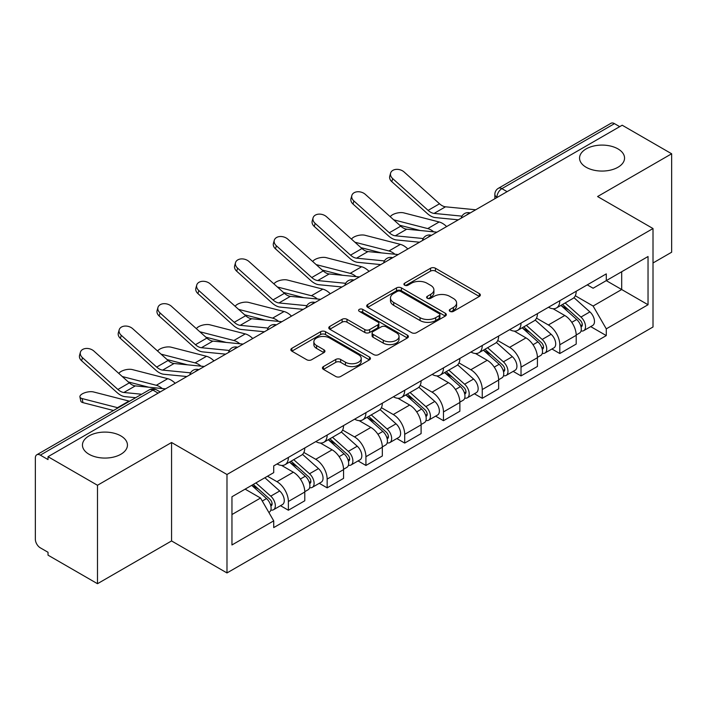 <?xml version="1.0" encoding="UTF-8"?>
<svg xmlns="http://www.w3.org/2000/svg" width="707" height="707" viewBox="0 0 707 707"><rect width="100%" height="100%" fill="white"/><g stroke="black" fill="none" stroke-linecap="round" stroke-linejoin="round"><path stroke-width="1.06" d="M450.005 311.38A2.413 1.396 0 0 0 453.426 311.38L479.346 296.419A3.447 1.988 0 0 0 480.353 295.005A3.447 1.988 0 0 0 479.346 293.599L435.432 268.245A3.447 1.988 0 0 0 430.554 268.245L404.634 283.207A2.413 1.396 0 0 0 403.927 284.196A2.413 1.396 0 0 0 404.634 285.186A2.413 1.396 0 0 0 408.045 285.186L411.403 283.242A11.038 6.372 0 0 1 427.01 283.242L430.678 285.363A11.038 6.372 0 0 1 433.912 289.87A11.038 6.372 0 0 1 430.678 294.377L427.32 296.313A2.413 1.396 0 0 0 426.613 297.293A2.413 1.396 0 0 0 427.32 298.283A2.413 1.396 0 0 0 430.731 298.283L434.089 296.348A11.038 6.372 0 0 1 449.705 296.348L453.364 298.46A11.038 6.372 0 0 1 456.598 302.967A11.038 6.372 0 0 1 453.364 307.474L450.005 309.41A2.413 1.396 0 0 0 449.298 310.4A2.413 1.396 0 0 0 450.005 311.38L450.005 309.41M120.853 435.901A22.5 12.991 0 0 0 96.338 433.082A22.5 12.991 0 0 0 82.445 445.083A22.5 12.991 0 0 0 89.038 454.265A22.5 12.991 0 0 0 113.553 457.084A22.5 12.991 0 0 0 127.446 445.083A22.5 12.991 0 0 0 120.853 435.901M617.962 148.894A22.5 12.991 0 0 0 593.447 146.084A22.5 12.991 0 0 0 579.554 158.076A22.5 12.991 0 0 0 586.147 167.267A22.5 12.991 0 0 0 610.662 170.078A22.5 12.991 0 0 0 624.555 158.076A22.5 12.991 0 0 0 617.962 148.894M323.444 366.562A3.447 1.988 0 0 0 322.436 367.967A3.447 1.988 0 0 0 323.444 369.381L335.772 376.495A3.447 1.988 0 0 0 340.65 376.495L369.434 359.872A3.447 1.988 0 0 0 370.45 358.467A3.447 1.988 0 0 0 369.434 357.053L325.52 331.698A3.447 1.988 0 0 0 320.642 331.698L291.85 348.321A3.447 1.988 0 0 0 290.842 349.726A3.447 1.988 0 0 0 291.85 351.14L306.732 359.73A3.447 1.988 0 0 0 311.619 359.73L323.939 352.616A3.447 1.988 0 0 0 324.946 351.211A3.447 1.988 0 0 0 323.939 349.797L316.559 345.537A9.226 5.329 0 0 1 313.855 341.773A9.226 5.329 0 0 1 319.546 336.85A9.226 5.329 0 0 1 329.612 338.008L358.52 354.693A9.226 5.329 0 0 1 361.224 358.467A9.226 5.329 0 0 1 355.524 363.389A9.226 5.329 0 0 1 345.467 362.231L340.65 359.448A3.447 1.988 0 0 0 335.772 359.448L323.444 366.562L323.444 369.381M226.982 474.503L171.562 442.502L97.486 485.267L48.023 456.704L622.187 125.219L671.65 153.773L597.583 196.537L653.012 228.538L226.982 474.503L226.982 572.944L653.012 326.988L653.012 228.538M411.642 332.688A3.447 1.988 0 0 0 416.52 332.688L445.313 316.064A3.447 1.988 0 0 0 446.32 314.659A3.447 1.988 0 0 0 445.313 313.245L401.399 287.89A3.447 1.988 0 0 0 396.521 287.89L367.728 304.514A3.447 1.988 0 0 0 366.721 305.928A3.447 1.988 0 0 0 367.728 307.333L411.642 332.688M360.278 311.902A2.413 1.396 0 0 1 362.726 312.247L362.726 309.374L407.373 335.153A3.447 1.988 0 0 1 408.39 336.559A3.447 1.988 0 0 1 407.373 337.973L378.59 354.587A3.447 1.988 0 0 1 373.703 354.587L329.789 329.232L329.789 326.422A3.447 1.988 0 0 0 328.782 327.827A3.447 1.988 0 0 0 329.789 329.232M329.789 326.422L342.108 319.308A3.447 1.988 0 0 1 346.996 319.308L364.803 329.586A3.447 1.988 0 0 0 369.681 329.586L377.856 324.867A3.447 1.988 0 0 0 378.864 323.461A3.447 1.988 0 0 0 377.856 322.056L359.315 311.345A2.413 1.396 0 0 1 358.608 310.364A2.413 1.396 0 0 1 360.093 309.074A2.413 1.396 0 0 1 362.726 309.374M97.486 485.267L97.486 583.708L48.023 555.154L48.023 552.282L40.326 547.837M653.012 262.977L671.65 252.222L671.65 153.773M97.486 583.708L171.562 540.943L226.982 572.944M158.138 393.136L152.915 390.123L40.317 455.131A7.026 4.056 -120 0 0 36.808 454.778A7.026 4.056 -120 0 0 35.35 458.003L35.35 539.22A7.026 4.056 -120 0 0 40.317 547.837M48.023 456.704L48.023 459.577L40.326 455.131M507.105 191.659L501.89 188.645A7.026 4.056 60 0 0 498.373 188.301L610.972 123.292A7.026 4.056 60 0 1 614.48 123.637L501.89 188.645A7.026 4.056 120 0 0 496.915 197.253L496.915 197.545M619.703 126.65L614.48 123.637M559.803 300.722A16.173 9.332 60 0 1 556.453 307.978L572.856 298.513A16.173 9.332 -120 0 0 576.205 291.249M536.516 318.132L548.367 324.973A16.173 9.332 60 0 1 559.803 344.777L576.205 335.304A16.173 9.332 -120 0 0 564.769 315.499L553.033 308.72M576.205 335.304L576.205 344.062L559.803 353.535L551.937 348.993M556.453 307.978A16.173 9.332 60 0 1 548.491 307.253M559.803 344.777L559.803 353.535M521.024 323.108A16.173 9.332 60 0 1 517.674 330.363L534.085 320.898A16.173 9.332 -120 0 0 537.426 313.634M513.158 371.378L521.024 375.921L537.426 366.447L537.426 357.689A16.173 9.332 -120 0 0 525.999 337.893L514.254 331.106M517.674 330.363A16.173 9.332 60 0 1 509.72 329.639M497.746 340.518L509.588 347.358A16.173 9.332 60 0 1 521.024 367.163L521.024 375.921M482.254 345.493A16.173 9.332 60 0 1 478.904 352.749L495.307 343.284A16.173 9.332 -120 0 0 498.656 336.019M474.388 393.764L482.254 398.306L498.656 388.832L498.656 380.074A16.173 9.332 -120 0 0 487.22 360.278L475.484 353.5M478.904 352.749A16.173 9.332 60 0 1 470.942 352.024M458.967 362.903L470.818 369.743A16.173 9.332 60 0 1 482.254 389.548L482.254 398.306M443.475 367.879A16.173 9.332 60 0 1 440.125 375.143L456.536 365.669A16.173 9.332 -120 0 0 459.877 358.414M435.609 416.149L443.475 420.692L459.877 411.218L459.877 402.469A16.173 9.332 -120 0 0 448.45 382.664L436.705 375.885M440.125 375.143A16.173 9.332 60 0 1 432.171 374.41M420.197 385.288L432.039 392.129A16.173 9.332 60 0 1 443.475 411.934L443.475 420.692M404.704 390.264A16.173 9.332 60 0 1 401.355 397.528L417.757 388.055A16.173 9.332 -120 0 0 421.107 380.799M396.839 438.534L404.704 443.077L421.107 433.603L421.107 424.854A16.173 9.332 -120 0 0 409.671 405.049L397.935 398.271M401.355 397.528A16.173 9.332 60 0 1 393.392 396.795M381.418 407.683L393.269 414.523A16.173 9.332 60 0 1 404.704 434.319L404.704 443.077M365.926 412.649A16.173 9.332 60 0 1 362.576 419.914L378.987 410.44A16.173 9.332 -120 0 0 382.328 403.184M358.06 460.92L365.926 465.462L382.328 455.988L382.328 447.239A16.173 9.332 -120 0 0 370.901 427.435L359.156 420.656M362.576 419.914A16.173 9.332 60 0 1 354.622 419.18M342.648 430.068L354.49 436.908A16.173 9.332 60 0 1 365.926 456.704L365.926 465.462M327.155 435.044A16.173 9.332 60 0 1 323.806 442.299L340.208 432.825A16.173 9.332 -120 0 0 343.558 425.57M319.29 483.305L327.155 487.848L343.558 478.374L343.558 469.625A16.173 9.332 -120 0 0 332.122 449.82L320.386 443.042M323.806 442.299A16.173 9.332 60 0 1 315.843 441.566M303.869 452.453L315.72 459.294A16.173 9.332 60 0 1 327.155 479.099L327.155 487.848M288.376 457.429A16.173 9.332 60 0 1 285.027 464.685L301.438 455.211A16.173 9.332 -120 0 0 304.779 447.955M304.788 492.01A16.173 9.332 -120 0 0 293.352 472.205L281.607 465.427M304.779 500.768L304.779 492.01L288.376 501.484L288.376 510.233L304.788 500.768M285.027 464.685A16.173 9.332 60 0 1 277.073 463.951M280.511 505.691L288.376 510.233M267.502 476.226L276.95 481.679A16.173 9.332 60 0 1 288.376 501.484M587.27 284.868L593.102 288.235L648.036 256.526L621.692 271.735L621.692 289.525L593.102 306.034L575.295 295.747M231.958 514.537L260.538 498.037L273.715 520.856L231.958 544.964L231.958 496.747L273.715 472.638L273.715 465.895L606.279 273.883L606.279 280.635L648.036 304.744L606.279 328.852L593.102 306.034M648.036 256.526L648.036 304.744M273.715 520.856L273.715 527.599L606.279 335.595L606.279 328.852M171.562 442.502L171.562 540.943M260.538 498.037L245.126 489.138M590.707 326.607L606.279 335.595M450.978 311.725L453.364 310.346A11.038 6.372 0 0 0 456.598 305.839L456.598 302.967M433.912 289.87L433.912 292.733A11.038 6.372 0 0 1 430.678 297.24L428.283 298.619M479.302 296.445L435.432 271.117A3.447 1.988 0 0 0 430.554 271.117L405.597 285.522M445.269 316.091L401.399 290.763A3.447 1.988 0 0 0 396.521 290.763L367.773 307.359M439.215 315.64A2.413 1.396 0 0 0 439.922 314.659A2.413 1.396 0 0 0 439.215 313.669L400.666 291.417A2.413 1.396 0 0 0 397.246 291.417L393.711 293.458A11.038 6.372 0 0 0 390.476 297.965A11.038 6.372 0 0 0 393.711 302.472L420.064 317.682A11.038 6.372 0 0 0 435.68 317.682L439.215 315.64L439.215 318.512A2.413 1.396 0 0 0 439.922 317.531L439.922 314.659M390.476 297.965L390.476 300.837A11.038 6.372 0 0 0 393.711 305.344L393.711 302.472M439.215 318.512L435.68 320.554A11.038 6.372 0 0 1 420.064 320.554L393.711 305.344M329.833 329.259L342.108 322.171L342.108 319.308M378.864 323.461L378.864 326.334A3.447 1.988 0 0 1 377.856 327.739L369.681 332.458A3.447 1.988 0 0 1 364.803 332.458L346.996 322.171A3.447 1.988 0 0 0 342.108 322.171M362.726 312.247L407.329 337.999M383.282 340.261A9.226 5.329 0 0 0 393.339 341.41A9.226 5.329 0 0 0 399.04 336.488A9.226 5.329 0 0 0 396.335 332.723L386.146 326.837A3.447 1.988 0 0 0 381.267 326.837L373.093 331.556A3.447 1.988 0 0 0 372.085 332.97A3.447 1.988 0 0 0 373.093 334.376L383.282 340.261L383.282 343.125A9.226 5.329 0 0 0 393.339 344.282A9.226 5.329 0 0 0 399.04 339.36L399.04 336.488M372.085 332.97L372.085 335.843A3.447 1.988 0 0 0 373.093 337.248L373.093 334.376M383.282 343.125L373.093 337.248M361.224 358.467L361.224 361.33A9.226 5.329 0 0 1 355.524 366.253A9.226 5.329 0 0 1 345.467 365.104L340.65 362.32A3.447 1.988 0 0 0 335.772 362.32L323.497 369.408M313.855 341.773L313.855 344.645A9.226 5.329 0 0 0 316.559 348.41L316.559 345.537M323.894 352.643L316.559 348.41M369.39 359.898L325.52 334.57A3.447 1.988 0 0 0 320.642 334.57L291.903 351.167M446.621 226.585A17.578 10.145 -120 0 0 439.162 221.98L403.75 212.869A8.086 3.252 -11.9 0 0 395.92 213.355A8.086 3.252 -11.9 0 0 390.299 216.775M560.925 305.397L576.718 319.502A8.784 5.073 60 0 1 579.484 333.085L576.205 334.977M561.34 305.769L568.782 310.064M562.516 304.478L580.093 320.165A4.215 2.439 60 0 1 581.419 326.687A4.215 2.439 60 0 1 581.039 326.846M565.149 302.958L580.951 317.063A8.784 5.073 60 0 1 583.708 330.646A8.784 5.073 60 0 1 581.048 330.929M573.96 297.674L589.894 311.893A8.784 5.073 60 0 1 592.652 325.485L583.708 330.646M420.179 230.509L399.747 225.259M433.7 231.834A17.578 10.145 -120 0 0 427.726 228.582L393.702 219.833M475.731 209.776L445.507 206.806A13.009 7.512 60 0 1 439.524 203.775L404.112 171.987A8.086 5.744 15.6 0 0 396.159 169.38A8.086 5.744 15.6 0 0 390.609 173.118A8.086 5.744 15.6 0 0 392.685 178.588L391.819 181.69A8.086 5.744 -164.4 0 1 389.751 176.22L390.609 173.118M461.989 216.148L434.08 213.408A13.009 7.512 60 0 1 428.097 210.377L392.685 178.588M458.322 219.824L435.318 217.57A17.578 10.145 60 0 1 427.231 213.47L391.819 181.69M407.842 248.97A17.578 10.145 -120 0 0 400.383 244.366L364.971 235.263A8.086 3.252 -11.9 0 0 357.15 235.74A8.086 3.252 -11.9 0 0 351.529 239.169M522.146 327.783L537.947 341.888A8.784 5.073 60 0 1 540.705 355.471L537.426 357.362M522.561 328.163L530.003 332.449M523.737 326.864L541.323 342.55A4.215 2.439 60 0 1 542.649 349.072A4.215 2.439 60 0 1 542.26 349.231M526.37 325.344L542.172 339.448A8.784 5.073 60 0 1 544.929 353.032A8.784 5.073 60 0 1 542.278 353.314M535.181 320.059L551.124 334.278A8.784 5.073 60 0 1 553.881 347.871L544.929 353.032M381.4 252.894L360.968 247.644M394.93 254.228A17.578 10.145 -120 0 0 388.956 250.967L354.923 242.218M369.072 271.355A17.578 10.145 -120 0 0 361.613 266.751L326.201 257.648A8.086 3.252 -11.9 0 0 318.371 258.126A8.086 3.252 -11.9 0 0 312.75 261.555M483.376 350.168L499.169 364.273A8.784 5.073 60 0 1 501.935 377.856L498.656 379.756M483.791 350.548L491.232 354.843M484.967 349.249L502.544 364.936A4.215 2.439 60 0 1 503.87 371.467A4.215 2.439 60 0 1 503.49 371.617M487.6 347.729L503.402 361.834A8.784 5.073 60 0 1 506.159 375.417A8.784 5.073 60 0 1 503.499 375.7M496.411 342.444L512.345 356.664A8.784 5.073 60 0 1 515.103 370.256L506.159 375.417M342.63 275.279L322.198 270.03M356.151 276.614A17.578 10.145 -120 0 0 350.177 273.353L316.153 264.604M436.961 232.161L406.737 229.192A13.009 7.512 60 0 1 400.754 226.16L365.342 194.381A8.086 5.744 15.6 0 0 357.389 191.765A8.086 5.744 15.6 0 0 351.839 195.503A8.086 5.744 15.6 0 0 353.907 200.974L353.04 204.076A8.086 5.744 -164.4 0 1 350.972 198.605L351.839 195.503M423.21 238.533L395.301 235.793A13.009 7.512 60 0 1 389.318 232.762L353.907 200.974M419.551 242.209L396.539 239.956A17.578 10.145 60 0 1 388.452 235.855L353.04 204.076M398.182 254.547L367.958 251.577A13.009 7.512 60 0 1 361.975 248.546L326.563 216.766A8.086 5.744 15.6 0 0 318.61 214.15A8.086 5.744 15.6 0 0 313.06 217.889A8.086 5.744 15.6 0 0 315.136 223.368L314.27 226.461A8.086 5.744 -164.4 0 1 312.202 220.991L313.06 217.889M384.44 260.918L356.531 258.179A13.009 7.512 60 0 1 350.548 255.147L315.136 223.368M380.773 264.595L357.769 262.341A17.578 10.145 60 0 1 349.682 258.249L314.27 226.461M330.293 293.741A17.578 10.145 -120 0 0 322.834 289.136L287.422 280.034A8.086 3.252 -11.9 0 0 279.601 280.511A8.086 3.252 -11.9 0 0 273.98 283.94M444.597 372.562L460.398 386.658A8.784 5.073 60 0 1 463.156 400.242L459.877 402.142M445.012 372.934L452.453 377.229M446.188 371.635L463.774 387.33A4.215 2.439 60 0 1 465.1 393.852A4.215 2.439 60 0 1 464.711 394.002M448.821 370.115L464.623 384.219A8.784 5.073 60 0 1 467.38 397.802A8.784 5.073 60 0 1 464.729 398.085M457.632 364.83L473.575 379.049A8.784 5.073 60 0 1 476.332 392.641L467.38 397.802M303.851 297.665L283.419 292.415M317.381 298.999A17.578 10.145 -120 0 0 311.407 295.738L277.374 286.989M291.523 316.126A17.578 10.145 -120 0 0 284.064 311.522L248.652 302.419A8.086 3.252 -11.9 0 0 240.822 302.896A8.086 3.252 -11.9 0 0 235.201 306.325M405.827 394.948L421.619 409.044A8.784 5.073 60 0 1 424.386 422.636L421.107 424.527M406.242 395.319L413.683 399.614M407.418 394.02L424.995 409.715A4.215 2.439 60 0 1 426.321 416.237A4.215 2.439 60 0 1 425.941 416.388M410.051 392.509L425.853 406.605A8.784 5.073 60 0 1 428.61 420.197A8.784 5.073 60 0 1 425.95 420.471M418.862 387.215L434.796 401.435A8.784 5.073 60 0 1 437.553 415.027L428.61 420.197M265.081 320.059L244.649 314.801M278.602 321.385A17.578 10.145 -120 0 0 272.628 318.123L238.604 309.374M252.744 338.512A17.578 10.145 -120 0 0 245.285 333.907L209.873 324.805A8.086 3.252 -11.9 0 0 202.052 325.282A8.086 3.252 -11.9 0 0 196.431 328.711M367.048 417.333L382.849 431.429A8.784 5.073 60 0 1 385.607 445.021L382.328 446.912M367.463 417.704L374.904 421.999M368.639 416.414L386.225 432.101A4.215 2.439 60 0 1 387.551 438.623A4.215 2.439 60 0 1 387.162 438.773M371.272 414.894L387.074 428.99A8.784 5.073 60 0 1 389.831 442.582A8.784 5.073 60 0 1 387.18 442.865M380.083 409.6L396.026 423.82A8.784 5.073 60 0 1 398.783 437.412L389.831 442.582M226.302 342.444L205.87 337.186M239.832 343.77A17.578 10.145 -120 0 0 233.858 340.509L199.825 331.76M359.412 276.932L329.188 273.963A13.009 7.512 60 0 1 323.205 270.931L287.793 239.152A8.086 5.744 15.6 0 0 279.839 236.536A8.086 5.744 15.6 0 0 274.289 240.283A8.086 5.744 15.6 0 0 276.357 245.753L275.491 248.846A8.086 5.744 -164.4 0 1 273.423 243.376L274.289 240.283M345.661 283.304L317.752 280.564A13.009 7.512 60 0 1 311.769 277.533L276.357 245.753M342.002 286.98L318.99 284.727A17.578 10.145 60 0 1 310.903 280.635L275.491 248.846M320.633 299.317L290.409 296.348A13.009 7.512 60 0 1 284.426 293.317L249.014 261.537A8.086 5.744 15.6 0 0 241.06 258.921A8.086 5.744 15.6 0 0 235.511 262.668A8.086 5.744 15.6 0 0 237.587 268.139L236.721 271.232A8.086 5.744 -164.4 0 1 234.653 265.761L235.511 262.668M306.891 305.689L278.982 302.95A13.009 7.512 60 0 1 272.999 299.918L237.587 268.139M303.223 309.374L280.219 307.112A17.578 10.145 60 0 1 272.133 303.02L236.721 271.232M281.863 321.703L251.639 318.733A13.009 7.512 60 0 1 245.656 315.711L210.244 283.922A8.086 5.744 15.6 0 0 202.29 281.315A8.086 5.744 15.6 0 0 196.74 285.054A8.086 5.744 15.6 0 0 198.808 290.524L197.942 293.617A8.086 5.744 -164.4 0 1 195.874 288.147L196.74 285.054M268.112 328.075L240.203 325.335A13.009 7.512 60 0 1 234.22 322.304L198.808 290.524M264.453 331.76L241.44 329.497A17.578 10.145 60 0 1 233.354 325.406L197.942 293.617M213.974 360.897A17.578 10.145 -120 0 0 206.515 356.293L171.103 347.19A8.086 3.252 -11.9 0 0 163.273 347.667A8.086 3.252 -11.9 0 0 157.652 351.096M328.278 439.719L344.07 453.814A8.784 5.073 60 0 1 346.837 467.407L343.558 469.298M328.693 440.09L336.134 444.385M329.869 438.8L347.446 454.486A4.215 2.439 60 0 1 348.772 461.008A4.215 2.439 60 0 1 348.392 461.158M332.502 437.28L348.304 451.375A8.784 5.073 60 0 1 351.061 464.967A8.784 5.073 60 0 1 348.401 465.25M341.313 431.986L357.247 446.214A8.784 5.073 60 0 1 360.004 459.797L351.061 464.967M187.532 364.83L167.099 359.571M201.053 366.155A17.578 10.145 -120 0 0 195.079 362.894L161.055 354.145M243.084 344.088L212.86 341.119A13.009 7.512 60 0 1 206.877 338.096L171.465 306.308A8.086 5.744 15.6 0 0 163.511 303.701A8.086 5.744 15.6 0 0 157.961 307.439A8.086 5.744 15.6 0 0 160.038 312.909L159.172 316.002A8.086 5.744 -164.4 0 1 157.104 310.532L157.961 307.439M229.342 350.46L201.433 347.72A13.009 7.512 60 0 1 195.45 344.698L160.038 312.909M225.674 354.145L202.67 351.883A17.578 10.145 60 0 1 194.584 347.791L159.172 316.002M175.195 383.282A17.578 10.145 -120 0 0 167.736 378.687L132.324 369.575A8.086 3.252 -11.9 0 0 124.503 370.053A8.086 3.252 -11.9 0 0 118.882 373.482M289.499 462.104L305.3 476.2A8.784 5.073 60 0 1 308.058 489.792L304.779 491.683M289.914 462.475L297.355 466.77M291.09 461.185L308.676 476.872A4.215 2.439 60 0 1 310.002 483.394A4.215 2.439 60 0 1 309.613 483.544M293.723 459.665L309.525 473.761A8.784 5.073 60 0 1 312.282 487.353A8.784 5.073 60 0 1 309.631 487.636M302.534 454.371L318.477 468.6A8.784 5.073 60 0 1 321.234 482.183L312.282 487.353M148.753 387.215L128.32 381.957M162.283 388.541A17.578 10.145 -120 0 0 156.309 385.288L122.276 376.531M204.314 366.473L174.09 363.504A13.009 7.512 60 0 1 168.107 360.482L132.695 328.693A8.086 5.744 15.6 0 0 124.741 326.086A8.086 5.744 15.6 0 0 119.191 329.824A8.086 5.744 15.6 0 0 121.259 335.295L120.393 338.397A8.086 5.744 -164.4 0 1 118.325 332.917L119.191 329.824M190.563 372.845L162.654 370.106A13.009 7.512 60 0 1 156.671 367.083L121.259 335.295M186.904 376.531L163.891 374.268A17.578 10.145 60 0 1 155.805 370.176L120.393 338.397M82.984 402.654A8.086 3.252 168.1 0 1 80.792 401.028L79.926 396.936A8.086 3.252 -11.9 0 0 82.118 398.562L82.984 402.654L113.5 410.502M129.549 401.24A17.578 10.145 -120 0 0 128.966 401.072L93.554 391.961A8.086 3.252 -11.9 0 0 84.557 392.827A8.086 3.252 -11.9 0 0 79.926 396.936M251.692 485.356L266.521 498.585A8.784 5.073 60 0 1 269.287 512.177L268.846 512.425M251.842 485.267L258.585 489.156M253.283 484.428L269.897 499.257A4.215 2.439 60 0 1 271.223 505.779A4.215 2.439 60 0 1 270.843 505.929M255.916 482.908L270.754 496.146A8.784 5.073 60 0 1 273.512 509.738A8.784 5.073 60 0 1 270.852 510.021M264.869 477.746L279.698 490.985A8.784 5.073 60 0 1 282.455 504.568L273.512 509.738M118.113 407.842A17.578 10.145 -120 0 0 117.53 407.674L82.118 398.562M165.535 388.859L135.311 385.898A13.009 7.512 60 0 1 129.328 382.867L93.916 351.079A8.086 5.744 15.6 0 0 85.962 348.471A8.086 5.744 15.6 0 0 80.412 352.21A8.086 5.744 15.6 0 0 82.489 357.68L81.623 360.782A8.086 5.744 -164.4 0 1 79.555 355.303L80.412 352.21M141.665 394.241L123.884 392.491A13.009 7.512 60 0 1 117.901 389.469L82.489 357.68M135.682 397.696L125.121 396.654A17.578 10.145 60 0 1 117.035 392.562L81.623 360.782M497.162 197.403L496.915 197.253A7.026 4.056 0 0 1 494.856 194.39L494.856 198.729M327.155 479.099L343.558 469.625M365.926 456.704L382.328 447.239M404.704 434.319L421.107 424.854M443.475 411.934L459.877 402.469M482.254 389.548L498.656 380.074M521.024 367.163L537.426 357.689M276.95 481.679L293.352 472.205M315.72 459.294L332.122 449.82M354.49 436.908L370.901 427.435M393.269 414.523L409.671 405.049M432.039 392.129L448.45 382.664M470.818 369.743L487.22 360.278M509.588 347.358L525.999 337.893M548.367 324.973L564.769 315.499M469.634 213.293A7.026 4.056 120 0 0 466.532 215.087M430.863 235.678A7.026 4.056 120 0 0 427.753 237.472M392.085 258.064A7.026 4.056 120 0 0 388.983 259.858M353.314 280.449A7.026 4.056 120 0 0 350.204 282.243M314.535 302.835A7.026 4.056 120 0 0 311.433 304.629M275.765 325.229A7.026 4.056 120 0 0 272.655 327.014M236.986 347.614A7.026 4.056 120 0 0 233.884 349.399M198.216 370A7.026 4.056 120 0 0 195.105 371.794M160.197 391.952L156.433 389.778A7.026 4.056 120 0 0 152.915 390.123A7.026 4.056 60 0 0 149.398 389.778L36.808 454.778M453.364 310.346L453.364 307.474M427.32 298.283L427.32 296.313M430.678 297.24L430.678 294.377M404.634 285.186L404.634 283.207M430.554 271.117L430.554 268.245M435.432 271.117L435.432 268.245M479.346 296.419L479.346 293.599M367.728 307.333L367.728 304.514M396.521 290.763L396.521 287.89M401.399 290.763L401.399 287.89M445.313 316.064L445.313 313.245M420.064 320.554L420.064 317.682M435.68 320.554L435.68 317.682M346.996 322.171L346.996 319.308M364.803 332.458L364.803 329.586M369.681 332.458L369.681 329.586M377.856 327.739L377.856 324.867M407.373 337.973L407.373 335.153M335.772 362.32L335.772 359.448M340.65 362.32L340.65 359.448M345.467 365.104L345.467 362.231M323.939 352.616L323.939 349.797M291.85 351.14L291.85 348.321M320.642 334.57L320.642 331.698M325.52 334.57L325.52 331.698M369.434 359.872L369.434 357.053M576.718 319.502L571.795 322.339M582.294 324.76L580.712 325.671M589.894 311.893L580.951 317.063M439.162 221.98L427.726 228.582M434.08 213.408L445.507 206.806M428.097 210.377L439.524 203.775M537.947 341.888L533.016 344.724M543.524 347.146L541.933 348.056M551.124 334.278L542.172 339.448M400.383 244.366L388.956 250.967M499.169 364.273L494.246 367.119M504.745 369.531L503.163 370.441M512.345 356.664L503.402 361.834M361.613 266.751L350.177 273.353M395.301 235.793L406.737 229.192M389.318 232.762L400.754 226.16M356.531 258.179L367.958 251.577M350.548 255.147L361.975 248.546M460.398 386.658L455.467 389.504M465.975 391.917L464.384 392.836M473.575 379.049L464.623 384.219M322.834 289.136L311.407 295.738M421.619 409.044L416.697 411.889M427.196 414.302L425.614 415.221M434.796 401.435L425.853 406.605M284.064 311.522L272.628 318.123M382.849 431.429L377.918 434.275M388.426 436.687L386.835 437.606M396.026 423.82L387.074 428.99M245.285 333.907L233.858 340.509M317.752 280.564L329.188 273.963M311.769 277.533L323.205 270.931M278.982 302.95L290.409 296.348M272.999 299.918L284.426 293.317M240.203 325.335L251.639 318.733M234.22 322.304L245.656 315.711M344.07 453.814L339.148 456.66M349.647 459.073L348.065 459.992M357.247 446.214L348.304 451.375M206.515 356.293L195.079 362.894M201.433 347.72L212.86 341.119M195.45 344.698L206.877 338.096M305.3 476.2L300.369 479.046M310.877 481.467L309.286 482.377M318.477 468.6L309.525 473.761M167.736 378.687L156.309 385.288M162.654 370.106L174.09 363.504M156.671 367.083L168.107 360.482M266.521 498.585L262.279 501.042M272.098 503.852L270.516 504.763M279.698 490.985L270.754 496.146M128.966 401.072L117.53 407.674M123.884 392.491L135.311 385.898M117.901 389.469L129.328 382.867M470.235 212.948A7.026 7.026 0 0 0 461.211 218.154M431.456 235.334A7.026 7.026 0 0 0 422.441 240.539M392.685 257.719A7.026 7.026 0 0 0 383.662 262.933M353.907 280.105A7.026 7.026 0 0 0 344.892 285.319M315.136 302.49A7.026 7.026 0 0 0 306.113 307.704M276.357 324.884A7.026 7.026 0 0 0 267.343 330.089M237.587 347.27A7.026 7.026 0 0 0 228.564 352.475M198.808 369.655A7.026 7.026 0 0 0 189.794 374.86M156.433 389.778A7.026 7.026 0 0 0 149.398 389.778M498.373 188.301A7.026 7.026 0 0 0 494.856 194.39"/></g></svg>
